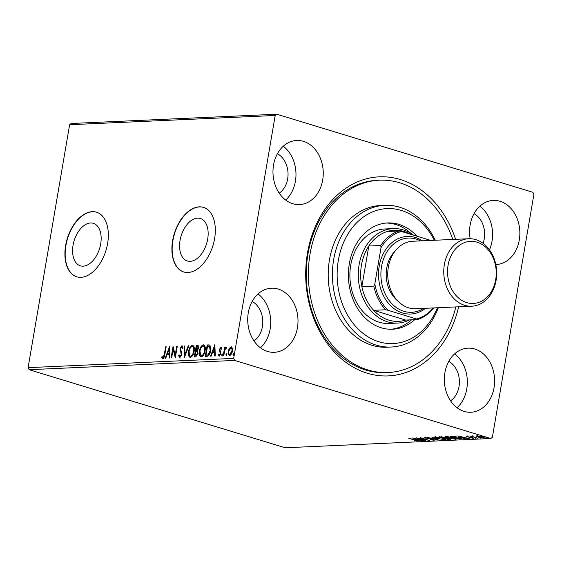 <?xml version="1.0" encoding="UTF-8"?>
<svg xmlns="http://www.w3.org/2000/svg" width="562" height="562" viewBox="0 0 562 562"><rect width="100%" height="100%" fill="white"/><g stroke="black" fill="none" stroke-linecap="round" stroke-linejoin="round"><path stroke-width="0.84" d="M458.655 306.803A99.636 78.041 -92.6 0 1 364.401 372.276A99.636 78.041 -92.6 0 1 307.477 253.097A99.636 78.041 -92.6 0 1 376.392 177.03A99.636 78.041 -92.6 0 1 455.613 239.321M379.455 180.205L377.362 180.297A96.257 75.392 87.4 0 0 307.969 253.982A96.257 75.392 87.4 0 0 386.031 372.627L388.124 372.529A96.257 75.392 -92.6 0 1 340.86 354.257A96.257 75.392 -92.6 0 1 311.165 248.285A96.257 75.392 -92.6 0 1 379.455 180.205A96.257 75.392 -92.6 0 1 426.727 198.484A96.257 75.392 -92.6 0 1 452.796 239.447M207.673 239.131A22.227 13.312 -73 0 0 200.346 218.492A22.227 13.312 -73 0 0 180.065 240.374A22.227 13.312 -73 0 0 187.385 261.007A22.227 13.312 -73 0 0 207.673 239.131M100.682 243.95A22.227 13.312 -73 0 0 93.362 223.318A22.227 13.312 -73 0 0 73.074 245.194A22.227 13.312 -73 0 0 80.401 265.833A22.227 13.312 -73 0 0 100.682 243.95M107.602 243.55A33.776 20.232 -73 0 0 96.474 212.183A33.776 20.232 -73 0 0 65.642 245.439A33.776 20.232 -73 0 0 76.769 276.799A33.776 20.232 -73 0 0 107.602 243.55M96.601 212.225A33.776 20.232 -73 0 0 65.902 245.517A33.776 20.232 -73 0 0 76.903 276.841M214.586 238.724A33.776 20.232 -73 0 0 203.458 207.364A33.776 20.232 -73 0 0 172.632 240.62A33.776 20.232 -73 0 0 183.76 271.98A33.776 20.232 -73 0 0 214.586 238.724M203.592 207.406A33.776 20.232 -73 0 0 172.892 240.698A33.776 20.232 -73 0 0 183.886 272.015M494.047 387.696A32.083 25.128 87.4 0 0 468.027 348.152A32.083 25.128 87.4 0 0 444.893 372.711A32.083 25.128 87.4 0 0 470.914 412.255A32.083 25.128 87.4 0 0 494.047 387.696M457.047 407.731A32.083 25.128 87.4 0 0 466.776 388.925A32.083 25.128 87.4 0 0 454.623 353.905M322.686 180.023A32.083 25.128 87.4 0 0 296.666 140.479A32.083 25.128 87.4 0 0 273.539 165.038A32.083 25.128 87.4 0 0 299.56 204.589A32.083 25.128 87.4 0 0 322.686 180.023M285.693 200.058A32.083 25.128 87.4 0 0 295.415 181.252A32.083 25.128 87.4 0 0 283.262 146.232M297.438 327.751A32.083 25.128 87.4 0 0 271.418 288.201A32.083 25.128 87.4 0 0 248.285 312.767A32.083 25.128 87.4 0 0 274.305 352.311A32.083 25.128 87.4 0 0 297.438 327.751M260.438 347.787A32.083 25.128 87.4 0 0 270.167 328.981A32.083 25.128 87.4 0 0 258.014 293.961M495.803 264.54A32.083 25.128 87.4 0 0 496.162 264.533A32.083 25.128 87.4 0 0 519.295 239.967A32.083 25.128 87.4 0 0 493.274 200.423A32.083 25.128 87.4 0 0 470.141 224.983A32.083 25.128 87.4 0 0 470.169 238.717M489.46 249.837A32.083 25.128 87.4 0 0 492.024 241.196A32.083 25.128 87.4 0 0 479.871 206.177M483.074 243.332A21.953 17.197 87.4 0 0 484.261 238.836A21.953 17.197 87.4 0 0 474.047 213.63M253.968 340.888A21.953 17.197 87.4 0 0 262.405 326.613A21.953 17.197 87.4 0 0 252.19 301.415M279.223 193.159A21.953 17.197 87.4 0 0 287.66 178.892A21.953 17.197 87.4 0 0 277.445 153.686M450.576 400.832A21.953 17.197 87.4 0 0 459.013 386.558A21.953 17.197 87.4 0 0 448.799 361.359M71.198 123.485L276.778 114.219L532.888 192.302L533.9 194.34L492.375 437.271L490.802 438.515L234.698 360.432L29.112 369.698L28.1 367.66L69.625 124.729L71.198 123.485M476.506 435.922L476.443 436.281L476.871 435.88L482.386 436.836C484.275 437.412 484.718 437.784 483.72 437.967L478.241 437.025L476.443 436.281L476.871 435.88M484.332 437.791L483.72 437.967L483.819 437.369M472.761 436.196L473.359 436.822L477.763 438.198L470.584 436.203L473.106 436.379L472.579 436.407L472.691 435.754M472.185 436.105L472.122 436.477L472.017 436.098M466.558 436.344L472.579 437.805L473.302 438.437L466.228 436.442M467.436 436.407L467.746 436.892M472.424 438.191L472.08 437.665M460.931 438.957L459.224 439.034L450.169 436.274L453.351 436.245L459.33 437.482L461.999 438.718L460.931 438.957L460.861 438.311M448.3 439.526L439.252 436.765L444.219 437.327L448.933 438.599C450.422 439.055 450.703 439.344 449.769 439.456L448.357 439.196M450.352 439.301L449.769 439.456L449.86 438.929M438.416 439.969L427.015 437.313L436.281 439.301L431.813 437.103L438.423 439.927M425.617 440.545L415.999 437.812L426.425 439.709L420.236 437.622L429.291 440.383L418.88 438.493L425.617 440.545M416.133 440.727L408.56 438.149L415.241 439.983C417.109 440.475 417.721 440.819 417.067 441.015L414.229 440.531L416.133 440.727L416.456 440.011M417.503 440.896L417.067 441.015L417.137 440.622M490.802 438.515L285.222 447.781L29.112 369.698M412.424 437.974L423.924 440.622L417.587 439.891L419.126 440.84L412.424 437.974M433.028 439.969L432.515 439.456L425.315 438.051L424.514 437.348L433.098 439.435C434.44 439.849 434.742 440.123 433.997 440.25L430.366 439.723L433.028 439.969L433.457 439.21M424.127 437.468L424.514 437.348M425.476 437.405L425.841 438.016M434.447 440.116L433.997 440.25L434.075 439.8M437.039 438.465L434.264 437.11L435.03 436.871L442.645 438.191L445.385 439.533L444.591 439.772L437.074 438.269M447.956 437.974L445.181 436.618L445.947 436.379L453.562 437.7L456.302 439.041L455.508 439.28L447.991 437.777M457.791 435.929L469.291 438.578L462.962 437.847L464.493 438.796L457.791 435.929M474.813 437.875L476 438.318L474.49 437.854M479.147 437.679L480.327 438.121L478.824 437.665M486.207 437.362L487.387 437.805L485.877 437.341M230.125 355.627C228.811 355.191 228.369 353.779 228.79 351.398L229.851 348.391L231.607 346.93L231.094 346.775L232.38 348.089L232.415 351.053C232.022 353.428 231.087 354.903 229.605 355.465C228.298 355.029 227.849 353.624 228.277 351.236L229.331 348.236L231.432 346.81M229.605 355.465L229.24 355.423M223.233 355.606L224.667 347.211L225.229 347.183L225.018 348.419L226.24 346.993L226.619 347.26L226.198 348.166L224.856 349.873L223.795 355.584L223.233 355.606M221.091 347.337L221.66 348.384L221.21 349.121L220.634 348.271L219.897 349.423L220.796 353.456L219.187 355.936L218.225 354.854L218.681 354.06L219.299 354.91L220.227 353.526L219.328 349.494L220.943 347.26M221.723 349.276L220.634 348.271M219.587 354.994L219.18 354.889L219.819 355.065L220.74 353.681L220.227 353.526M206.957 356.343L205.249 356.42L207.216 344.928L210.005 345.216L210.729 350.611C210.244 353.927 208.987 355.837 206.957 356.343M209.556 344.984L210.005 345.216M194.881 356.884L196.812 345.581L197.852 345.532L197.332 345.37C198.435 345.412 198.836 346.332 198.541 348.145L197.431 350.618L198.091 353.505L195.801 356.842L194.333 356.912L196.293 345.419L197.859 345.426M184.448 357.355L184.062 345.974L184.673 345.946L184.968 354.58L188.242 345.785L188.86 345.756L184.448 357.355M171.649 357.931L171.08 357.959L173.047 346.466L175.253 354.868L176.714 346.304L177.283 346.276L175.316 357.769L173.11 349.381L171.649 357.931M162.818 358.619L161.659 357.362L162.095 356.463L163.015 357.446L164.301 354.446L165.607 346.803L166.176 346.775L164.849 354.538C164.715 356.61 164.041 357.973 162.818 358.619L162.573 358.591M162.671 357.292L163.528 357.601L164.821 354.601L166.127 346.958L165.607 346.803M28.1 367.66L233.68 358.394L275.204 115.47L69.625 124.729M169.471 346.628L169.949 358.008L169.338 358.036L169.211 354.39L167.153 354.482L165.769 358.198L165.151 358.226L169.562 346.656M179.742 357.861L178.519 355.423L179.081 354.819L179.903 356.68L181.259 354.692L180.072 348.517L181.842 345.778L182.931 347.66L182.369 348.384L181.638 346.958L180.648 348.447L181.821 354.678L179.475 357.825M180.156 356.758L179.749 356.659L180.416 356.842L181.779 354.847L181.259 354.692M182.882 348.545L182.292 347.133L181.638 346.958M190.132 357.376L189.043 351.679C189.563 348.405 190.841 346.332 192.878 345.461L192.359 345.307C194.178 345.925 194.789 347.892 194.185 351.208C193.658 354.489 192.38 356.547 190.335 357.383C188.544 356.744 187.94 354.791 188.53 351.524C189.05 348.243 190.321 346.171 192.359 345.307L192.85 345.363M190.335 357.383L189.872 357.327M201.048 356.884L199.967 351.187C200.486 347.913 201.758 345.841 203.795 344.97L203.275 344.815C205.102 345.433 205.706 347.4 205.102 350.716C204.582 353.997 203.296 356.055 201.259 356.891C199.468 356.252 198.864 354.299 199.447 351.025C199.967 347.752 201.245 345.679 203.275 344.815L203.767 344.871M201.259 356.891L200.796 356.835M214.839 344.583L215.323 355.964L214.705 355.992L214.586 352.346L212.52 352.437L211.136 356.153L210.525 356.182L214.937 344.611M222.369 353.948L222.524 354.833L221.885 355.816L221.583 354.875L222.299 353.912M226.697 353.751L226.851 354.643L226.219 355.62L225.91 354.685L226.634 353.716M233.757 353.435L233.911 354.32L233.279 355.303L232.97 354.362L233.694 353.4M276.778 114.219L275.204 115.47M233.68 358.394L234.698 360.432M163.331 358.781L161.659 357.362M162.172 357.516L162.425 356.996M169.85 358.015L169.731 354.545L169.211 354.39M165.741 358.198L169.605 347.815M167.595 353.294L169.689 353.379L169.555 349.557L169.043 349.395L167.595 353.294L169.169 353.217L169.043 349.395M169.689 353.379L169.169 353.217M171.628 357.931L173.419 347.478M176.714 346.304L177.248 346.459L175.773 355.029L175.253 354.868M175.456 356.933L173.623 349.543L173.11 349.381M180.262 358.015L178.519 355.423M181.779 354.847L181.786 353.73L181.266 353.568M181.786 353.73L180.585 350.414L180.065 350.252M180.585 350.414L180.592 348.679L180.072 348.517M180.592 348.679L182.362 345.939M184.926 356.322L184.575 346.129L184.062 345.974M188.242 345.785L188.762 345.939L185.488 354.734L184.968 354.58M189.043 351.679L188.53 351.524M191.038 356.364L190.167 356.168L191.038 356.364C192.689 355.697 193.721 354.039 194.136 351.39C194.614 348.763 194.136 347.183 192.696 346.642M194.136 351.39L193.623 351.236C194.094 348.609 193.616 347.021 192.183 346.48L192.773 346.642M192.183 346.48C190.539 347.19 189.506 348.854 189.092 351.489C188.621 354.109 189.092 355.676 190.518 356.203C192.169 355.542 193.202 353.884 193.623 351.236M196.812 345.581L196.293 345.419M195.098 355.704L196.264 355.837L198.042 353.688L197.508 351.672L195.829 351.433L195.098 355.704L195.745 355.676L197.522 353.526L196.988 351.517L197.508 351.672L196.63 351.58M198.491 348.349L197.248 346.543L196.658 346.571L196.033 350.252L196.833 350.4L198.491 348.349L197.761 346.705M198.056 346.733L197.248 346.543M196.833 350.4L196.321 350.245L197.972 348.187M198.042 353.688L197.522 353.526M196.264 355.837L195.745 355.676M199.967 351.187L199.447 351.025M201.955 355.872L201.084 355.676L201.955 355.872C203.606 355.205 204.638 353.547 205.06 350.899C205.53 348.271 205.053 346.684 203.62 346.15M205.06 350.899L204.54 350.744C205.018 348.11 204.533 346.529 203.1 345.988L203.69 346.15M203.1 345.988C201.456 346.698 200.43 348.363 200.016 350.997C199.538 353.61 200.016 355.184 201.442 355.711C203.086 355.051 204.125 353.393 204.54 350.744M205.797 356.392L207.729 345.082L207.216 344.928M207.729 345.082L209.795 345.082M210.033 346.473L207.582 346.08L206.015 355.212L208.186 354.826L210.16 350.639L209.521 346.311L210.033 346.473L210.68 350.793L210.16 350.639M206.015 355.212L208.706 354.98L210.68 350.793M208.706 354.98L208.186 354.826M215.218 355.971L215.098 352.5L214.586 352.346M211.108 356.153L214.972 345.771M212.963 351.243L215.063 351.334L214.93 347.513L214.41 347.351L212.963 351.243L214.543 351.173L214.41 347.351M215.063 351.334L214.543 351.173M219.707 356.09L218.225 354.854M220.74 353.681L220.747 352.887L220.227 352.732M220.747 352.887L219.77 351.889M220.29 352.051L219.285 350.779M219.805 350.934L219.84 349.648L219.328 349.494M219.84 349.648L221.295 347.4M222.404 355.971L221.583 354.875M222.095 355.036L222.735 354.06M223.781 355.584L225.186 347.365L224.667 347.211M225.404 348.538L225.018 348.419M225.538 348.58L226.753 347.154M226.732 355.774L225.91 354.685M226.43 354.84L227.062 353.863M229.851 348.391L229.331 348.236M228.79 351.398L228.277 351.236M229.844 354.453L230.301 354.594L232.366 351.243C232.696 349.459 232.387 348.363 231.432 347.962M231.853 351.081C232.176 349.297 231.867 348.208 230.919 347.808L228.839 351.215C228.509 352.999 228.825 354.067 229.781 354.432L231.853 351.081L232.366 351.243M231.663 347.99L230.919 347.808M233.792 355.458L232.97 354.362M233.49 354.524L234.122 353.54M418.479 439.526L414.651 438.634L416.906 439.596L418.507 439.365M435.402 437.187L434.798 436.892M444.964 439.098L444.591 439.772M444.704 439.119L444.31 439.126M442.104 438.037L435.374 437.355L435.487 436.695M436.028 436.892L435.979 437.159C434.953 437.377 435.487 437.805 437.601 438.437L443.643 439.491L444.394 438.634M443.643 439.491C444.725 439.28 444.205 438.852 442.076 438.219M444.823 437.524L444.57 438.191L448.588 439.189C449.502 439.154 449.424 438.964 448.371 438.62L444.57 438.191M441.325 436.997L443.931 437.896L443.671 437.355L441.374 436.737M443.706 437.18L443.931 437.896M448.399 438.444L448.371 438.62C449.424 438.964 449.502 439.154 448.588 439.189M446.326 436.695L445.715 436.4M455.88 438.606L455.508 439.28M455.62 438.627L455.234 438.634M453.028 437.545L446.298 436.864L446.411 436.203M446.945 436.4L446.902 436.66C445.87 436.885 446.411 437.313 448.518 437.946L454.56 438.999L455.318 438.142M454.56 438.999C455.642 438.789 455.122 438.36 452.993 437.728M461.458 438.269L461.044 438.297M451.715 436.203L458.859 438.725L460.749 438.557L460.945 437.812M453.948 436.302L451.658 436.526M458.796 437.327L453.913 436.519M460.749 438.557L458.761 437.51M463.854 437.482L460.025 436.59L462.273 437.552L463.882 437.32M481.852 436.681L477.279 436.252L477.391 435.592M477.721 435.901L477.679 436.126C477.005 436.281 477.384 436.576 478.81 436.997L482.906 437.721L483.446 436.934M482.906 437.721C483.615 437.573 483.25 437.292 481.824 436.864M434.335 240.283A67.552 52.905 87.4 0 0 420.214 221.428A67.552 52.905 87.4 0 0 346.55 236.433A67.552 52.905 87.4 0 0 359.954 330.744A67.552 52.905 87.4 0 0 437.377 307.765M438.311 307.723A70.931 55.554 -92.6 0 1 391.18 347.035A70.931 55.554 -92.6 0 1 356.35 333.568A70.931 55.554 -92.6 0 1 334.474 255.485A70.931 55.554 -92.6 0 1 384.794 205.32A70.931 55.554 -92.6 0 1 419.624 218.787A70.931 55.554 -92.6 0 1 435.269 240.241M393.203 228.608L384.808 228.987A47.285 37.036 87.4 0 0 351.264 262.433A47.285 37.036 87.4 0 0 365.848 314.488A47.285 37.036 87.4 0 0 389.066 323.466L397.46 323.087A47.285 37.036 -92.6 0 1 359.111 264.807A47.285 37.036 -92.6 0 1 393.203 228.608A47.285 37.036 -92.6 0 1 413.484 235.162M410.92 233.42A53.193 41.665 87.4 0 0 410.667 233.181A53.193 41.665 87.4 0 0 386.115 223.051M414.728 319.666A53.193 41.665 -92.6 0 1 392.48 329.227A53.193 41.665 -92.6 0 1 366.361 319.125A53.193 41.665 -92.6 0 1 349.95 260.564A53.193 41.665 -92.6 0 1 387.689 222.938A53.193 41.665 -92.6 0 1 413.808 233.04A53.193 41.665 -92.6 0 1 416.99 236.23M455.838 306.929A96.257 75.392 -92.6 0 1 388.124 372.529M384.794 205.32L380.6 205.509A70.931 55.554 87.4 0 0 330.273 255.675A70.931 55.554 87.4 0 0 352.156 333.758A70.931 55.554 87.4 0 0 386.986 347.225L391.18 347.035M390.906 329.262A53.193 41.665 87.4 0 0 411.581 319.806M410.169 234.157A45.599 35.715 87.4 0 0 387.113 231.53A45.599 35.715 87.4 0 0 368.805 246.03A45.599 35.715 87.4 0 0 361.457 265.152A45.599 35.715 87.4 0 0 361.865 286.641A45.599 35.715 87.4 0 0 373.646 310.315A45.599 35.715 87.4 0 0 405.645 320.073L417.601 319.532L416.456 318.963A44.581 34.921 87.4 0 0 433.253 307.948M409.529 319.897A47.285 37.036 -92.6 0 1 397.46 323.087M387.113 231.53L399.069 230.989L401.472 231.502A44.581 34.921 87.4 0 0 381.008 247.716L380.762 245.496L368.805 246.03L361.865 286.641L373.821 286.1L374.833 283.817A44.581 34.921 87.4 0 0 388.005 310.287L416.456 318.963M388.005 310.287L385.602 309.774L373.646 310.315L405.645 320.073M381.008 247.716L374.833 283.817M430.211 240.466A44.581 34.921 87.4 0 0 429.923 240.178L401.472 231.502M429.923 240.178L431.068 240.747M433.822 307.92A45.599 35.715 -92.6 0 1 417.601 319.532M380.762 245.496A45.599 35.715 -92.6 0 1 399.069 230.989M385.602 309.774A45.599 35.715 -92.6 0 1 373.821 286.1M448.097 265.138A31.072 24.335 87.4 0 0 466.734 302.602A31.072 24.335 87.4 0 0 495.698 279.651A31.072 24.335 87.4 0 0 477.061 242.194A31.072 24.335 87.4 0 0 448.097 265.138M496.091 280.361A33.776 26.456 -92.6 0 1 471.743 306.213A33.776 26.456 -92.6 0 1 444.352 264.583A33.776 26.456 -92.6 0 1 468.701 238.731A33.776 26.456 -92.6 0 1 496.091 280.361M420.601 240.901A37.155 29.098 87.4 0 0 381.556 266.507A37.155 29.098 87.4 0 0 392.424 304.274A37.155 29.098 87.4 0 0 423.643 308.383M425.49 308.299A38.841 30.425 -92.6 0 1 391.644 306.662A38.841 30.425 -92.6 0 1 379.217 266.163A38.841 30.425 -92.6 0 1 422.448 240.817M397.418 300.614A30.397 23.808 -92.6 0 1 386.733 268.088A30.397 23.808 -92.6 0 1 395.177 250.996M471.743 306.213L415.732 308.735A33.776 26.456 -92.6 0 1 388.342 267.112A33.776 26.456 -92.6 0 1 412.691 241.253L468.701 238.731M164.821 354.601L164.301 354.446M181.161 351.938L180.648 351.777M208.846 345.033L208.326 344.878M207.139 355.346L206.626 355.184M444.956 437.58L444.858 438.177M162.875 357.425L163.394 357.587M226.029 348.04L226.549 348.194M425.202 437.7L425.315 437.039M444.549 437.777L444.661 437.124M449.249 439.062L449.361 438.402M467.254 436.639L467.366 435.986M472.628 438.128L472.74 437.475"/></g></svg>
